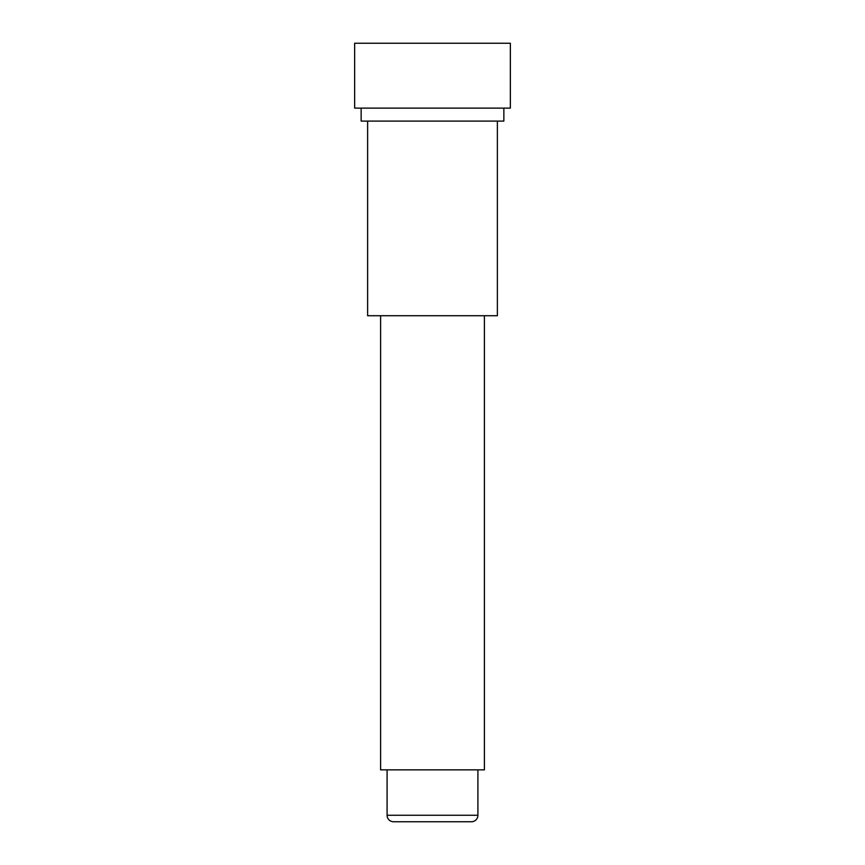 <?xml version="1.0" encoding="UTF-8"?>
<svg xmlns="http://www.w3.org/2000/svg" width="865" height="865" viewBox="0 0 865 865"><rect width="100%" height="100%" fill="white"/><g stroke="black" fill="none" stroke-linecap="round" stroke-linejoin="round"><path stroke-width="1.3" d="M477.913 769.85L477.913 815.263A6.488 6.488 0 0 1 471.425 821.75L393.575 821.75A6.488 6.488 0 0 1 387.088 815.263L387.088 769.85M484.4 315.725L484.4 769.85L380.6 769.85L380.6 315.725M367.625 121.1L367.625 315.725L497.375 315.725L497.375 121.1M361.137 108.125L361.137 121.1L503.863 121.1L503.863 108.125M354.65 108.125L510.35 108.125L510.35 43.25L354.65 43.25L354.65 108.125M431.851 821.75L414.995 821.75M477.913 815.263L387.088 815.263"/></g></svg>

